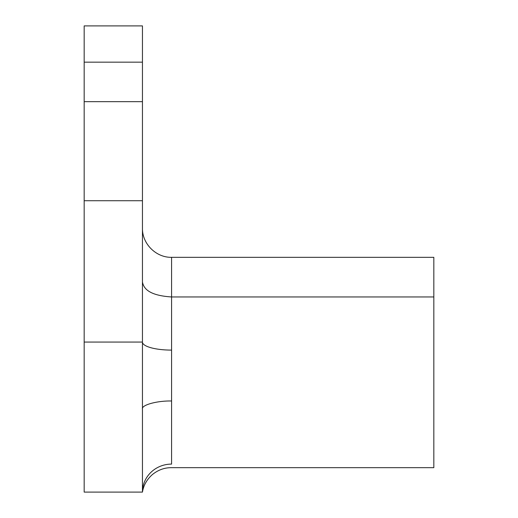 <?xml version="1.0" encoding="UTF-8"?>
<svg xmlns="http://www.w3.org/2000/svg" width="518" height="518" viewBox="0 0 518 518"><rect width="100%" height="100%" fill="white"/><g stroke="black" fill="none" stroke-linecap="round" stroke-linejoin="round"><path stroke-width="0.78" d="M142.45 409.045L142.45 302.408L142.45 342.055L84.175 342.055L84.175 492.1L142.45 492.1A29.137 28.004 180 0 1 171.587 464.096C171.147 468.868 171.147 468.868 171.587 464.096L171.587 400.997C157.174 400.634 141.149 405.063 142.45 409.045L142.45 492.1C143.551 485.334 146.847 479.5 152.344 474.611C158.061 469.981 164.348 467.67 171.205 467.683L433.825 467.683L433.825 296.956L171.587 296.956L171.587 400.997M84.175 62.16L84.175 25.9L142.45 25.9L142.45 62.16L84.175 62.16L84.175 342.055M142.45 302.408L142.45 62.16M142.45 342.055A29.137 8.048 180 0 0 171.587 350.103M142.45 228.192C142.126 243.771 156.015 257.66 171.587 257.329L433.825 257.329L433.825 296.956M142.45 282.045C143.551 287.645 147.759 295.448 171.587 296.956L171.587 257.329M142.45 200.725L84.175 200.725M142.45 101.657L84.175 101.657"/></g></svg>
